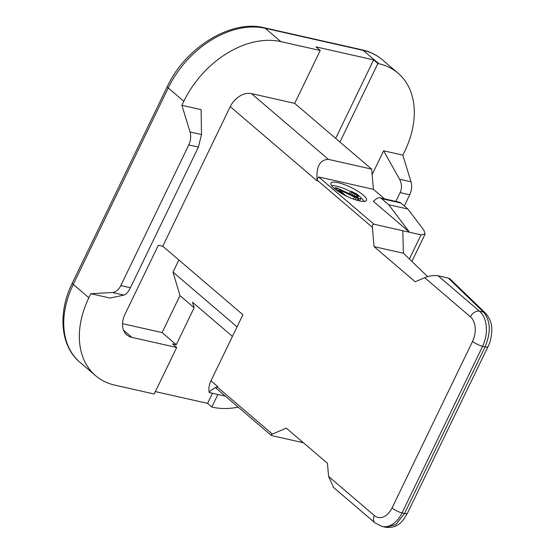 <?xml version="1.0" encoding="UTF-8"?>
<svg xmlns="http://www.w3.org/2000/svg" width="555" height="555" viewBox="0 0 555 555"><rect width="100%" height="100%" fill="white"/><g stroke="black" fill="none" stroke-linecap="round" stroke-linejoin="round"><path stroke-width="0.83" d="M178.863 259.99L173 272.11L179.973 295.6L162.088 332.591L122.516 323.662M404.317 205.981L409.736 194.784L400.127 192.613C402.125 188.083 401.931 183.615 399.544 179.216L383.623 150.807L402.84 155.143L410.998 181.804A13.167 8.741 102.7 0 1 409.736 194.784M402.84 155.143L404.782 151.12A84.284 59.482 130.5 0 0 398.06 73.191A84.284 59.482 130.5 0 0 378.843 63.728L377.886 63.513L373.626 59.878L315.989 46.877L320.249 50.512L280.858 41.625A84.284 59.482 130.5 0 0 183.837 101.287L181.894 105.304L201.104 109.64L201.507 134.546L198.399 147.11L188.79 144.945A13.167 8.741 -77.3 0 0 190.053 131.965L181.894 105.304M90.812 293.713L112.443 292.513A13.167 8.741 -77.3 0 0 120.796 285.596L130.404 287.761C128.212 292.131 126.04 294.573 123.897 295.1L110.029 298.049L90.812 293.713L88.869 297.737A84.284 59.482 130.5 0 0 95.592 375.673A84.284 59.482 130.5 0 0 114.809 385.128L154.193 394.015L176.684 347.486L131.917 337.385A22.387 15.797 -49.5 0 1 126.818 334.873A22.387 15.797 -49.5 0 1 125.028 314.172L158.355 245.241L162.768 246.24L230.249 106.657A18.433 13.015 -49.5 0 1 251.471 93.608L328.421 159.375C320.055 159.667 316.253 166.375 317.023 179.508L318.66 176.955L373.418 189.31L384.601 198.87M373.418 189.31L371.649 169.122L294.698 103.362L320.249 50.512M294.698 103.362L251.471 93.608M238.185 407.12A84.284 59.482 130.5 0 1 212.794 407.231L211.83 407.016L217.9 394.459M339.931 142.018L377.886 63.513M372.127 174.596L383.623 150.807M162.088 332.591L176.275 344.717L172.432 343.85L176.684 347.486M179.973 295.6L194.153 307.72L176.275 344.717M173 272.11L237.047 326.853M194.153 307.72L192.536 302.26L232.448 336.372M162.768 246.24L242.91 314.734L210.976 380.792A18.433 13.015 -49.5 0 0 209.27 392.51C210.394 390.567 212.877 388.729 216.721 386.995L216.061 388.209M210.976 380.792L217.713 386.551L216.721 386.995M333.624 487.526L328.595 476.454L327.436 463.286L286.304 428.134L272.394 434.1C270.958 434.718 270.757 435.224 271.79 435.619L303.412 442.751M374.056 246.614L403.416 253.24L402.791 230.734L373.973 224.234C372.724 224.289 372.19 225.316 372.363 227.314L374.056 246.614L415.189 281.774L424.672 277.701C428.987 275.863 433.441 275.211 438.02 275.745L448.239 278.055L450.036 278.922M372.363 227.314L317.051 180.035L317.12 180.909L230.249 106.657M225.337 396.138L209.27 392.51M402.791 230.734L409.521 232.254L373.348 201.34L376.241 198.947A7.902 5.245 102.7 0 1 380.002 197.83L399.212 202.166A7.902 5.245 102.7 0 1 400.807 202.977L407.897 209.041L423.84 230.117L425.102 234.078L411.886 261.419M335.678 138.382L373.626 59.878M211.83 407.016L207.577 403.374L212.475 393.238M207.577 403.374L155.358 391.601M120.796 285.596L188.79 144.945M130.404 287.761L198.399 147.11M271.27 435.404L271.79 435.619M301.92 441.482L300.609 442.12M403.416 253.24L427.669 276.654M317.051 180.035L317.023 179.508M359.356 200.861A19.751 4.884 25.8 0 0 366.501 200.362A19.751 4.884 25.8 0 0 357.725 191.142A19.751 4.884 25.8 0 0 338.078 182.678A19.751 4.884 25.8 0 0 330.933 183.171A19.751 4.884 25.8 0 0 339.709 192.391A19.751 4.884 25.8 0 0 359.356 200.861M371.649 169.122L328.421 159.375M380.002 197.83A7.902 5.245 102.7 0 1 381.597 198.648L388.687 204.705L409.521 232.254L421.044 234.855L425.102 234.078M407.897 209.041L388.687 204.705M328.595 476.454L374.334 515.546A18.433 12.238 -77.3 0 0 392.038 507.95A7.902 1.949 25.8 0 0 402.056 512.889L404.581 513.458L395.819 524.572L385.593 527.25L382.076 526.459A26.335 17.489 -77.3 0 0 402.056 512.889L482.586 346.306A26.335 17.489 -77.3 0 0 479.506 311.209L438.02 275.745M448.239 278.055L483.516 312.111C490.571 320.658 491.106 332.251 485.105 346.875L482.586 346.306A7.902 1.949 25.8 0 1 472.569 341.374A18.433 12.238 -77.3 0 0 470.411 316.801L424.672 277.701M364.246 201.403A19.751 4.884 25.8 0 0 361.055 198.121M350.427 191.433A19.751 4.884 25.8 0 0 336.413 186.119A19.751 4.884 25.8 0 0 331.522 185.585M345.911 195.79L349.657 197.566M359.397 200.868L361.069 198.211L360.944 197.573L356.844 194.07L352.411 191.857L350.503 191.274L351.71 192.307L354.999 193.806L358.377 196.692L358.266 197.122L356.664 197.067L337.336 188.152L335.248 187.687L343.018 194.319M350.503 191.274L349.393 193.577L350.129 194.201M334.693 188.839L335.248 187.687M358.155 197.143L358.377 196.692M356.927 197.122L357.587 195.755M355.748 196.734L356.622 194.93M353.937 196.005L354.999 193.806M352.349 195.256L353.438 193.001M350.67 194.458L351.71 192.307M359.307 200.848L361.069 198.211M357.961 200.515L358.939 198.489L360.368 198.662M357.142 200.293L358.107 198.301L358.939 198.489M355.242 199.703L356.199 197.719L358.107 198.301M353.466 199.085L354.465 197.025L356.199 197.719M345.897 195.825L339.265 189.803L354.465 197.025M344.905 195.325L346.015 195.575M395.875 201.409L400.127 192.613M95.592 375.673L79.989 362.332A84.284 59.482 -49.5 0 1 73.267 284.403L168.234 87.954A84.284 59.482 -49.5 0 1 265.262 28.291L363.241 50.394A84.284 59.482 -49.5 0 1 382.457 59.85C376.713 54.959 369.949 51.622 362.179 49.853A5.266 3.496 102.7 0 1 363.241 50.394L378.843 63.728M79.989 362.332C60.668 346.48 57.297 313.318 72.365 282.974A5.266 1.304 25.8 0 0 73.267 284.403L88.869 297.737M72.365 282.974L167.332 86.525A5.266 1.304 25.8 0 0 168.234 87.954L183.837 101.287M167.332 86.525C185.405 47.251 231.622 19.231 264.194 27.75A5.266 3.496 102.7 0 1 265.262 28.291L280.858 41.625M123.536 330.225L131.917 337.385M217.081 386.821L272.394 434.1M392.038 507.95L472.569 341.374M112.443 292.513L123.897 295.1M201.507 134.546L190.053 131.965M374.334 515.546A7.902 5.578 130.5 0 0 374.965 522.852L382.076 526.459M470.411 316.801A7.902 5.578 -49.5 0 1 479.506 311.209L483.516 312.111A7.902 6.119 134 0 1 485.674 313.318L485.674 313.318C489.878 318.369 491.91 323.718 491.779 329.372C491.709 336.205 490.44 341.97 487.97 346.681A7.902 1.949 -154.2 0 1 485.105 346.875L404.581 513.458A7.902 1.949 -154.2 0 0 407.439 513.257C403.887 519.022 399.447 528.797 385.593 527.25M373.973 224.234L318.66 176.955M400.807 202.977L381.597 198.648M421.044 234.855L409.375 258.998M410.998 181.804L399.544 179.216M264.194 27.75L362.179 49.853M398.06 73.191L382.457 59.85M215.95 388.112L271.228 435.363M333.215 487.172L374.965 522.852M449.952 278.839L485.674 313.318M487.97 346.681L407.439 513.257"/></g></svg>
